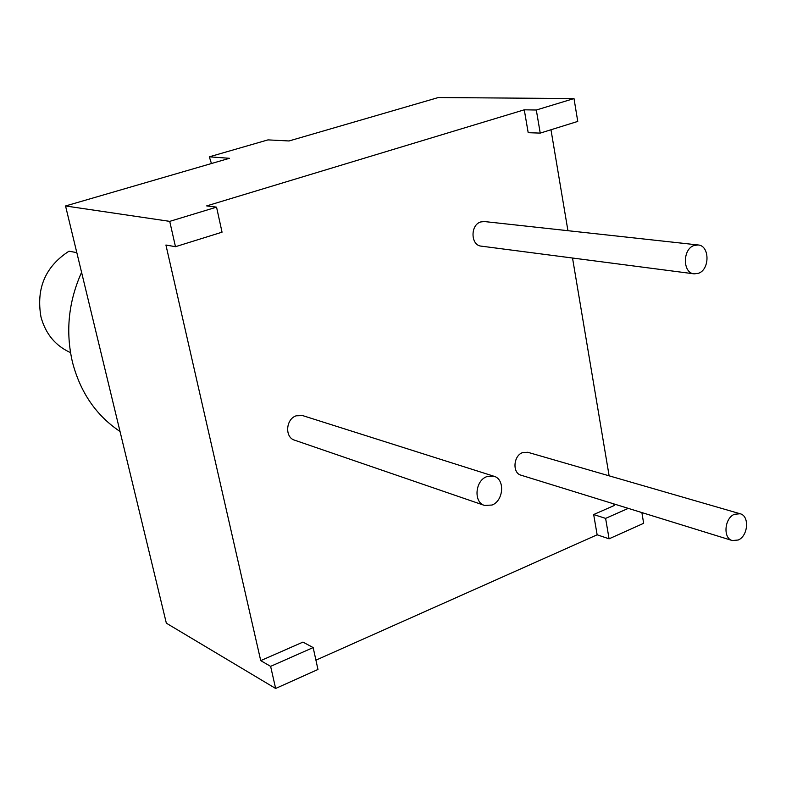 <?xml version="1.0" encoding="UTF-8"?>
<svg xmlns="http://www.w3.org/2000/svg" width="786" height="786" viewBox="0 0 786 786"><rect width="100%" height="100%" fill="white"/><g stroke="black" fill="none" stroke-linecap="round" stroke-linejoin="round"><path stroke-width="1.18" d="M315.923 660.171L597.144 534.804L593.666 514.545L614.121 505.565L613.846 503.914M609.13 475.825L572.522 258.024M567.934 230.691L550.976 129.759M275.64 688.467L166.347 623.18L65.543 205.971L169.727 221.367L175.475 246.696L165.925 245.026L260.726 660.633L302.964 642.103L313.162 647.576L270.62 666.361L275.64 688.467L317.966 669.476L313.162 647.576M524.272 109.814L536.307 110.011L540.228 133.109L528.192 132.687L524.272 109.814L206.669 205.903L216.553 207.14L169.727 221.367M493.922 476.247L302.639 415.588L296.165 415.814C285.75 419.085 284.581 437.399 294.583 440.17L484.5 505.427L492.016 505.044C503.708 500.8 505.172 479.067 493.922 476.247L486.711 476.66C475.058 480.767 473.418 502.411 484.5 505.427M698.086 244.957L484.373 221.544L480.777 221.937C470.146 224.835 470.578 245.429 481.258 246.146L694.146 273.852L698.322 273.341C710.004 269.726 709.837 245.507 698.086 244.957L694.146 245.458C682.464 248.956 682.503 273.145 694.146 273.852M740.117 513.749L527.76 452.274L522.474 452.638C513.337 455.821 512.226 473.084 521.01 475.186L732.306 540.552L738.231 540.011C748.213 535.964 749.687 515.842 740.117 513.749L734.389 514.299C724.417 518.229 722.835 538.351 732.306 540.552M540.228 133.109L577.759 121.417L574.006 98.564L536.307 110.011M65.543 205.971L229.453 158.291L209.312 156.827L267.987 139.888L289.022 140.969L438.352 97.533L574.006 98.564M175.475 246.696L222.045 232.184L216.553 207.14M260.726 660.633L270.62 666.361M597.144 534.804L609.081 538.823L643.646 523.309L641.887 512.58M593.666 514.545L605.613 518.387L609.081 538.823M628.279 508.375L605.613 518.387M120.032 431.485C96.305 415.637 80.467 392.607 72.518 362.405C65.395 331.81 68.411 301.795 81.577 272.339M70.494 352.59C55.501 345.86 45.667 334.011 40.99 317.043C35.979 288.491 45.313 266.552 68.991 251.196L76.822 252.63M211.454 163.527L209.312 156.827"/></g></svg>
